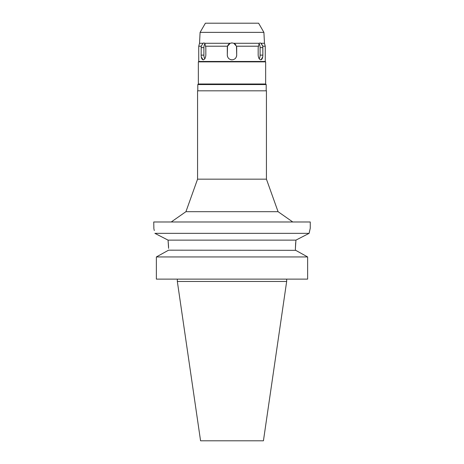 <?xml version="1.0" encoding="UTF-8"?>
<svg xmlns="http://www.w3.org/2000/svg" width="464" height="464" viewBox="0 0 464 464"><rect width="100%" height="100%" fill="white"/><g stroke="black" fill="none" stroke-linecap="round" stroke-linejoin="round"><path stroke-width="0.7" d="M263.906 32.376L258.61 23.2L205.39 23.2L200.094 32.376L263.906 32.376L264.48 43.285L260.988 43.285L260.113 42.92L259.173 43.285L233.815 43.285L232 42.92L230.185 43.285L227.522 46.209L227.302 55.129C227.58 57.977 229.146 59.543 232 59.827C234.848 59.554 236.414 57.988 236.698 55.129L236.478 46.209L233.815 43.285M200.094 32.376L199.52 43.285L203.012 43.285L201.219 46.209L201.138 55.129C201.179 57.977 201.863 59.543 203.197 59.827C204.717 59.554 205.593 57.988 205.83 55.129L205.83 47.618L204.827 43.285L230.185 43.285M203.012 43.285L203.887 42.92L203.012 43.285M204.827 43.285L203.887 42.92M204.775 58.795A4.698 2.349 90 0 1 203.899 55.129L203.899 47.618A4.698 2.349 90 0 1 205.065 43.558M201.219 46.209L198.737 46.209L201.219 46.209M203.116 59.821L201.272 56.921M199.52 43.285L198.737 46.209L198.737 61.468L265.263 61.468L265.263 46.209L262.781 46.209L260.988 43.285L261.673 43.999M227.522 46.209L205.697 46.209M234.975 43.987A4.698 4.698 0 0 1 235.886 44.985M236.501 46.272A4.698 4.698 0 0 1 236.611 46.731M236.681 47.224A4.698 4.698 0 0 1 236.698 47.618L236.698 55.129A4.698 4.698 0 0 1 236.466 56.579M227.534 56.573A4.698 4.698 0 0 1 227.302 55.129L227.302 47.618A4.698 4.698 0 0 1 227.319 47.224M227.389 46.731A4.698 4.698 0 0 1 229.025 43.987M231.327 42.972A4.698 4.698 0 0 1 232 42.92M260.113 42.92L260.988 43.285M262.728 56.921L261.041 59.804M258.935 43.558A4.698 2.349 -90 0 1 260.101 47.618L262.862 47.618L262.862 55.129L262.781 46.209M259.173 43.285L258.17 47.618L258.17 55.129C258.402 57.977 259.283 59.543 260.803 59.827C262.131 59.554 262.821 57.988 262.862 55.129L260.101 55.129A4.698 2.349 -90 0 1 259.225 58.795M258.303 46.209L236.478 46.209M265.263 61.468L265.652 61.863L198.348 61.863L198.737 61.468M198.348 61.863L198.348 84.007L265.652 84.007L265.652 61.863M265.652 84.007L266.203 84.558L197.797 84.558L198.348 84.007M266.435 90.816L197.565 90.816L197.565 179.168L266.435 179.168L266.435 90.816M197.565 179.168L185.931 211.683L278.069 211.683L292.778 221.983M168.594 248.356L168.061 240.126L154.895 233.351C153.393 226.571 153.393 226.571 154.895 233.351L309.105 233.351L310.259 228.242L310.259 221.983L153.741 221.983L153.88 228.793M297.14 239.505L309.105 233.351L309.766 230.26M309.975 229.396L310.051 229.077M309.105 233.351L295.939 240.126L295.406 248.356L295.661 242.713M154.97 233.392L159.465 235.695M163.044 237.533L167.835 240.01M153.996 229.262L154.292 230.515M295.939 240.126L168.061 240.126L168.571 246.726M168.594 250.166L156.368 256.946L168.594 250.166L295.696 250.328M295.406 248.356L295.406 250.166L307.632 256.946L307.632 279.113L156.368 279.113L156.368 256.946L307.632 256.946M300.695 253.089L305.979 256.024M286.665 281.462L263.43 440.8L200.57 440.8L177.335 281.462L286.665 281.462L286.665 279.113M232 59.827A4.698 4.698 0 0 1 230.55 59.595M229.239 58.928A4.698 4.698 0 0 1 228.195 57.884M235.799 57.896A4.698 4.698 0 0 1 234.755 58.934M262.264 44.991L262.514 45.518M260.101 47.618L260.101 55.129M203.899 47.618L201.138 47.618M201.138 55.129L203.899 55.129M197.797 90.816L197.797 84.558M266.203 90.816L266.203 84.558M266.435 179.168L278.069 211.683M185.931 211.683L171.222 221.983M177.335 281.462L177.335 279.113M264.48 43.285L265.263 46.209"/></g></svg>
